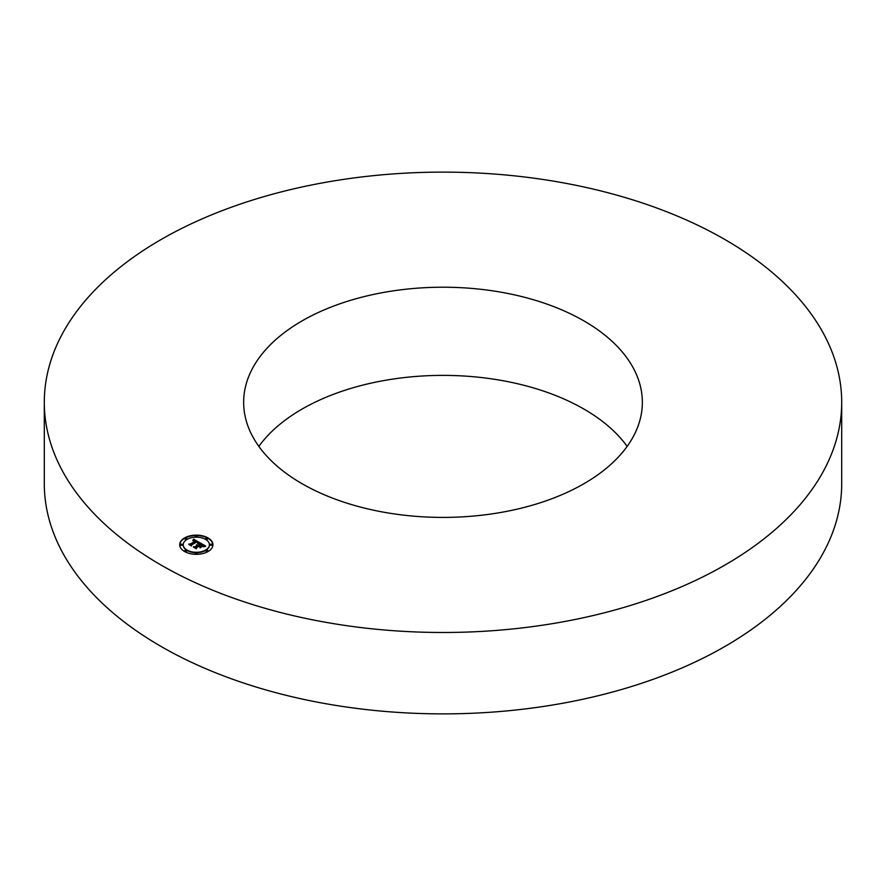 <?xml version="1.0" encoding="UTF-8"?>
<svg xmlns="http://www.w3.org/2000/svg" width="886" height="886" viewBox="0 0 886 886"><rect width="100%" height="100%" fill="white"/><g stroke="black" fill="none" stroke-linecap="round" stroke-linejoin="round"><path stroke-width="1.33" d="M841.7 402.31L841.7 483.69A398.7 230.183 180 0 1 555.245 704.569A398.7 230.183 180 0 1 44.3 483.69L44.3 402.31A398.7 230.183 180 0 1 330.755 181.431A398.7 230.183 180 0 1 841.7 402.31A398.7 230.183 180 0 1 555.245 623.179A398.7 230.183 180 0 1 44.3 402.31M258.856 446.389A199.35 115.091 180 0 1 386.872 380.039A199.35 115.091 180 0 1 627.144 446.389M499.128 512.75A199.35 115.091 180 0 1 243.65 402.31A199.35 115.091 180 0 1 386.872 291.871A199.35 115.091 180 0 1 642.35 402.31A199.35 115.091 180 0 1 499.128 512.75M208.066 551.513A16.612 9.591 0 0 0 212.928 544.724A16.612 9.591 0 0 0 202.672 535.864A16.612 9.591 0 0 0 184.565 537.946A16.612 9.591 0 0 0 179.703 544.724A16.612 9.591 0 0 0 189.958 553.595A16.612 9.591 0 0 0 208.066 551.513M212.928 544.934A16.612 9.591 0 0 0 202.506 536.24A16.612 9.591 0 0 0 184.565 538.356A16.612 9.591 0 0 0 179.703 544.934M183.236 544.934A13.091 7.553 0 0 0 183.225 545.134A13.091 7.553 0 0 0 191.31 552.122A13.091 7.553 0 0 0 205.574 550.483A13.091 7.553 0 0 0 209.406 545.134A13.091 7.553 0 0 0 209.406 544.934M205.873 538.865A1.008 0.576 0 0 0 207.756 538.865M205.873 550.992A1.008 0.576 0 0 0 207.756 550.992M210.226 544.934A1.008 0.576 0 0 0 212.108 544.934M184.875 550.992A1.008 0.576 0 0 0 186.758 550.992M195.374 553.506A1.008 0.576 0 0 0 197.257 553.506M184.875 538.865A1.008 0.576 0 0 0 186.758 538.865M195.374 536.362A1.008 0.576 0 0 0 197.257 536.362M180.522 544.934A1.008 0.576 0 0 0 182.405 544.934M187.057 539.386A13.091 7.553 0 0 0 183.225 544.724A13.091 7.553 0 0 0 191.31 551.712A13.091 7.553 0 0 0 205.574 550.073A13.091 7.553 0 0 0 209.406 544.724A13.091 7.553 0 0 0 201.321 537.747A13.091 7.553 0 0 0 187.057 539.386M199.727 542.719L193.635 539.186L192.783 540.526L195.717 540.892L193.004 540.715L195.33 541.113L190.224 544.059L188.895 543.993L191.243 545.344L191.199 544.68L196.825 541.501L197.91 542.31L197.534 543.173L199.727 542.719M199.671 543.085L197.5 543.406L199.671 543.085M197.633 542.675L196.747 541.767L191.398 544.857L191.298 545.71L188.829 544.436L191.442 545.953L191.597 544.923L196.758 541.944L197.633 542.343M205.641 546.053L200.302 542.974L200.336 543.76L198.176 545.012L196.426 544.846L197.744 545.255L196.382 545.134L197.356 545.477L195.153 546.751L193.646 546.651L196.171 548.113L196.183 547.349L198.763 545.854L199.937 546.529L199.948 547.515L202.108 546.274L199.638 545.854L201.62 544.713L203.248 546.097L201.631 544.558L199.195 545.599L201.598 544.214L203.459 545.477L203.248 546.452L205.641 546.053M205.397 546.474L203.182 546.728L205.408 546.363M200.081 547.88L202.241 546.474L200.081 547.88M198.774 546.352L199.826 546.961L198.785 546.197L196.393 547.581L196.216 548.545L193.392 547.072L196.36 548.788L196.581 547.626L198.774 546.352M200.336 543.76L197.722 545.244M197.356 545.477L194.444 547.116M201.377 546.695L199.638 545.854M205.031 546.108L200.325 543.395M199.284 542.797L193.635 539.585L193.159 540.36M195.33 541.113L189.67 544.436M191.221 545.333L191.199 544.68M196.526 547.913L196.26 548.722M206.106 538.256A1.008 0.576 0 0 0 207.534 539.076A1.008 0.576 0 0 0 206.106 538.256M206.106 550.383A1.008 0.576 0 0 0 207.534 551.203A1.008 0.576 0 0 0 206.106 550.383M210.458 544.314A1.008 0.576 0 0 0 211.876 545.145A1.008 0.576 0 0 0 210.458 544.314M185.108 550.383A1.008 0.576 0 0 0 186.525 551.203A1.008 0.576 0 0 0 185.108 550.383M195.607 552.886A1.008 0.576 0 0 0 197.024 553.717A1.008 0.576 0 0 0 195.607 552.886M186.525 539.076A1.008 0.576 0 0 0 185.108 538.256A1.008 0.576 0 0 0 186.525 539.076M197.024 536.562A1.008 0.576 0 0 0 195.607 535.742A1.008 0.576 0 0 0 197.024 536.562M182.184 545.145A1.008 0.576 0 0 0 180.755 544.314A1.008 0.576 0 0 0 182.184 545.145"/></g></svg>
